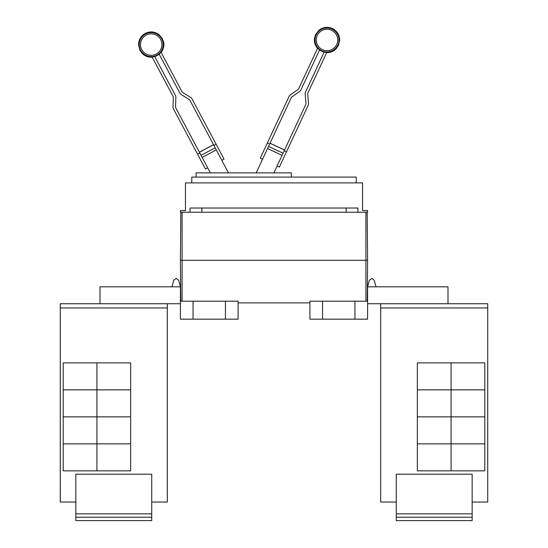 <?xml version="1.0" encoding="UTF-8"?>
<svg xmlns="http://www.w3.org/2000/svg" width="548" height="548" viewBox="0 0 548 548"><rect width="100%" height="100%" fill="white"/><g stroke="black" fill="none" stroke-linecap="round" stroke-linejoin="round"><path stroke-width="0.82" d="M207.678 167.832L205.445 169.017L173.387 108.723A3.37 3.37 0 0 1 172.997 107.024L173.339 97.195A0.843 0.843 0 0 0 173.237 96.77L152.063 56.937A12.392 12.392 0 0 0 154.68 56.478L175.47 95.585A3.37 3.37 0 0 1 175.867 97.284L175.524 107.113A0.843 0.843 0 0 0 175.62 107.538L210.357 172.867M228.502 172.867L189.766 100.017A0.843 0.843 0 0 0 189.471 99.695L181.128 94.482A3.37 3.37 0 0 1 179.943 93.208L159.146 54.101A12.392 12.392 0 0 0 160.996 52.19L182.176 92.023A0.843 0.843 0 0 0 182.47 92.338L190.807 97.551A3.37 3.37 0 0 1 191.999 98.825L224.057 159.126L221.824 160.311M273.877 172.867L305.935 104.127A0.843 0.843 0 0 0 306.01 103.695L305.154 93.9A3.37 3.37 0 0 1 305.455 92.18L324.176 52.039A12.392 12.392 0 0 0 326.814 52.361L307.75 93.249A0.843 0.843 0 0 0 307.675 93.681L308.531 103.476A3.37 3.37 0 0 1 308.229 105.195L279.364 167.085L277.076 166.017M262.554 159.242L260.259 158.173L289.125 96.284A3.37 3.37 0 0 1 290.241 94.948L298.297 89.31A0.843 0.843 0 0 0 298.578 88.975L317.641 48.087A12.392 12.392 0 0 0 319.587 49.895L300.873 90.043A3.37 3.37 0 0 1 299.749 91.379L291.694 97.017A0.843 0.843 0 0 0 291.413 97.352L256.204 172.867M197.527 154.132L199.76 152.94M213.514 144.679L199.369 152.2L213.514 144.679M213.905 145.419L216.145 144.234M284.2 150.727L286.494 151.796M284.556 149.967L270.041 143.192L284.556 149.967M267.39 142.891L269.685 143.96M196.088 177.079L196.088 172.867L291.372 172.867L291.372 177.079M472.15 517.23L396.266 517.23L396.266 520.6L472.15 520.6L472.15 474.226L396.266 474.226L396.266 513.853L472.15 513.853M396.266 517.23L396.266 513.853M451.073 362.858L451.073 389.84L417.343 389.84L417.343 362.858L484.802 362.858L484.802 389.84L451.073 389.84M451.073 389.861L451.073 416.843L417.343 416.843L417.343 389.861L484.802 389.861L484.802 416.843L451.073 416.843L451.073 443.846L417.343 443.846L417.343 416.864L484.802 416.864L484.802 443.846L451.073 443.846M451.073 443.866L451.073 470.848L417.343 470.848L417.343 443.866L484.802 443.866L484.802 470.848L451.073 470.848M191.786 182.902L191.786 177.079L356.214 177.079L356.214 182.902M472.15 502.05L487.727 502.05L487.727 303.729L380.689 303.729L380.689 502.05L380.689 307.106M487.727 502.05L487.727 303.729M447.99 303.729L447.99 286.81L367.592 286.81L369.366 280.247L367.592 286.81L369.366 280.247L371.811 278.377L374.25 280.247L376.024 286.81M380.689 502.05L396.266 502.05M180.408 210.555L185.464 210.555L185.464 182.902L362.536 182.902L362.536 210.555L367.592 210.555L367.592 212.247L180.408 212.247L180.408 210.555M190.046 212.247L190.046 208.028L357.954 208.028L357.954 212.247M380.661 307.106L380.661 303.729M151.734 517.23L75.85 517.23L75.85 520.6L151.734 520.6L151.734 474.226L75.85 474.226L75.85 513.853L151.734 513.853M75.85 517.23L75.85 513.853M96.928 389.84L96.928 362.858L130.657 362.858L130.657 389.84L63.198 389.84L63.198 362.858L96.928 362.858M96.928 443.846L63.198 443.846L63.198 416.864L130.657 416.864L130.657 443.846L96.928 443.846L96.928 389.861L130.657 389.861L130.657 416.843L63.198 416.843L63.198 389.861L96.928 389.861M96.928 470.848L96.928 443.866L130.657 443.866L130.657 470.848L63.198 470.848L63.198 443.866L96.928 443.866M201.822 208.028L201.822 212.247M346.178 212.247L346.178 208.028M367.592 260.286L367.174 212.247L367.592 260.286L367.235 301.201L367.592 260.286L365.906 260.286L365.906 212.247M380.689 303.729L367.592 303.729M367.592 286.81L367.592 301.201L309.921 301.201L309.921 319.162L322.567 319.162L322.567 301.201M75.85 502.05L60.253 502.05L60.273 307.106M151.734 502.05L167.339 502.05L167.339 303.729M171.976 286.81L173.75 280.247L171.976 286.81L173.75 280.247L176.189 278.377L178.634 280.247L180.408 286.81L180.408 301.201L238.079 301.201L238.079 319.162L225.434 319.162L225.434 301.201M322.567 319.162L367.592 319.162L367.592 301.201M354.946 319.162L354.946 301.201M167.311 502.05L167.311 303.729L60.273 303.729L60.273 307.949L167.311 307.949M60.273 502.05L60.273 307.949M180.408 260.286L180.765 301.201L180.408 260.286L180.826 212.247L180.408 260.286L365.906 260.286L365.906 301.201M238.079 302.886L309.921 302.886M100.01 303.729L100.01 286.81L180.408 286.81M180.408 301.201L180.408 319.162L193.054 319.162L193.054 301.201M193.054 319.162L225.434 319.162M180.408 303.729L167.311 303.729M60.253 307.106L60.273 303.729M146.186 35.12A10.713 10.713 0 0 1 160.68 39.552A10.713 10.713 0 0 1 156.249 54.04A10.713 10.713 0 0 1 141.761 49.608A10.713 10.713 0 0 1 146.186 35.12M331.533 30.263A10.713 10.713 0 0 1 336.719 44.504A10.713 10.713 0 0 1 322.477 49.683A10.713 10.713 0 0 1 317.299 35.449A10.713 10.713 0 0 1 331.533 30.263M156.838 55.149A11.974 11.974 0 0 1 140.644 50.197A11.974 11.974 0 0 1 145.597 34.01A11.974 11.974 0 0 1 161.79 38.956A11.974 11.974 0 0 1 156.838 55.149M332.067 29.126A11.974 11.974 0 0 1 337.856 45.039A11.974 11.974 0 0 1 321.95 50.827A11.974 11.974 0 0 1 316.155 34.914A11.974 11.974 0 0 1 332.067 29.126M216.296 149.912L202.15 157.434M215.179 147.809L201.034 155.331M213.549 144.741L199.404 152.262M284.528 150.029L270.006 143.261M283.056 153.18L268.541 146.412M282.049 155.337L267.534 148.57M380.689 307.949L487.727 307.949M182.094 301.201L182.094 212.247M161.126 52.437C163.455 49.389 164.29 45.97 163.64 42.182L162.386 38.641L158.783 34.442C154.481 31.496 149.981 31.154 145.282 33.414C140.781 36.045 138.548 39.97 138.582 45.183L140.048 50.519L142.288 53.533C145.056 56.197 148.357 57.41 152.193 57.191M159.269 54.334L154.803 56.711M317.525 48.34C315.038 45.416 314.025 42.045 314.484 38.237L315.545 34.634L318.922 30.25C323.067 27.085 327.54 26.503 332.355 28.51C336.986 30.907 339.418 34.709 339.657 39.915L338.472 45.32L336.397 48.45C333.766 51.252 330.533 52.642 326.697 52.622M319.477 50.135L324.067 52.279"/></g></svg>
